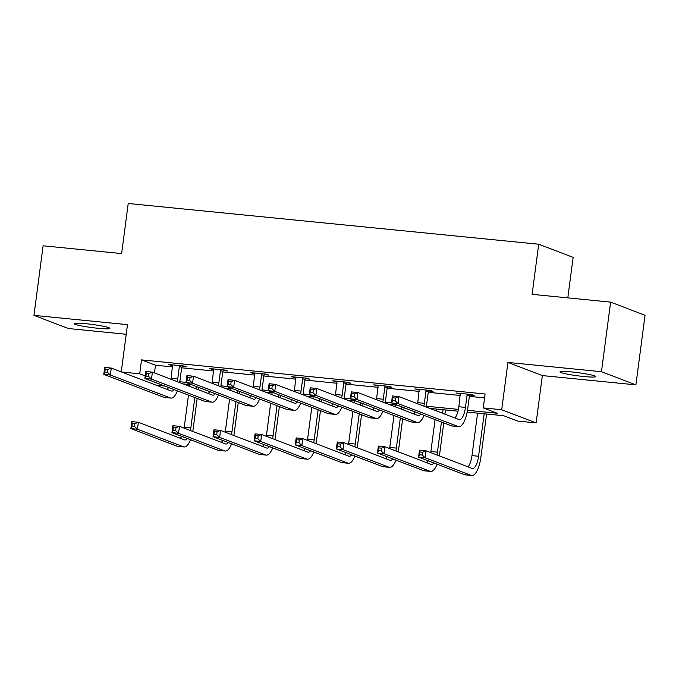 <?xml version="1.0" encoding="UTF-8"?>
<svg xmlns="http://www.w3.org/2000/svg" width="679" height="679" viewBox="0 0 679 679"><rect width="100%" height="100%" fill="white"/><g stroke="black" fill="none" stroke-linecap="round" stroke-linejoin="round"><path stroke-width="1.02" d="M97.954 328.28A18.036 1.579 -172.5 0 0 109.888 328.356A18.036 1.579 -172.5 0 0 86.046 323.73A18.036 1.579 -172.5 0 0 74.121 323.654A18.036 1.579 -172.5 0 0 97.954 328.28M583.796 376.506A18.036 1.579 -172.5 0 0 595.721 376.582A18.036 1.579 -172.5 0 0 571.879 371.956A18.036 1.579 -172.5 0 0 559.954 371.88A18.036 1.579 -172.5 0 0 583.796 376.506M164.717 386.028L156.043 385.163M567.805 297.877L573.135 257.383L538.702 244.228L128.221 203.488L121.626 253.581L43.108 245.79L33.95 315.37L68.375 328.526L126.218 334.272M538.702 244.228L532.107 294.33L610.625 302.121L645.05 315.277L635.892 384.866L601.458 371.71L507.926 362.425L501.696 409.743L536.13 422.898L517.687 421.065L503.725 415.735L467.152 412.102M507.926 362.425L542.36 375.58L635.892 384.866M542.36 375.58L536.13 422.898M610.625 302.121L601.458 371.71M467.483 410.294L497.215 413.239L483.253 407.909L485.086 393.99L141.529 359.887L155.483 365.217L172.644 366.923M181.641 367.814L213.741 371.006M222.737 371.897L254.846 375.088M263.842 375.979L295.942 379.162M304.947 380.053L337.047 383.245M346.044 384.136L378.144 387.327M387.149 388.218L419.249 391.401M428.245 392.301L460.354 395.484M469.35 396.375L484.577 397.886M469.86 395.042L474.137 395.475L471.812 394.584L455.999 393.014L460.447 394.109M428.763 390.968L433.041 391.393L430.707 390.501L414.903 388.931L419.342 390.035M387.658 386.886L391.936 387.31L389.61 386.419L373.798 384.857L378.237 385.952M346.562 382.803L350.831 383.228L348.505 382.345L332.702 380.775L337.14 381.87M305.457 378.729L309.734 379.154L307.409 378.262L291.597 376.692L296.036 377.796M264.36 374.647L268.629 375.071L266.304 374.18L250.5 372.61L254.939 373.713M223.255 370.564L227.533 370.989L225.207 370.106L209.395 368.536L213.834 369.631M182.15 366.49L186.428 366.915L184.102 366.023L168.299 364.453L172.738 365.548M121.261 371.88L127.482 324.655L33.95 315.37M121.609 372.007L139.696 373.806L145.221 375.92M141.529 359.887L139.696 373.806M483.253 407.909L501.696 409.743M458.011 411.194L429.79 408.393M397.359 405.168L388.685 404.311M356.263 401.094L347.589 400.228M315.158 397.011L306.484 396.154M274.061 392.929L265.387 392.072M232.956 388.855L224.282 387.989M191.86 384.772L183.186 383.915M179.774 381.734L186.012 382.353M220.879 385.808L227.117 386.427M261.975 389.89L268.213 390.51M303.08 393.973L309.318 394.592M344.177 398.047L350.415 398.666M385.282 402.129L391.52 402.749M426.378 406.212L458.427 409.395M155.483 365.217L154.472 372.941M458.418 393.251L458.333 393.905M417.313 389.169L417.229 389.822M376.217 385.095L376.132 385.74M335.112 381.012L335.027 381.666M294.015 376.93L293.922 377.583M252.911 372.856L252.826 373.501M211.806 368.773L211.721 369.418M170.709 364.691L170.624 365.344M460.277 393.438L458.868 406.746A14.089 4.829 -84.3 0 1 454.888 417.984M467.084 395L465.454 407.4A14.089 4.829 -84.3 0 1 459.411 419.647A14.089 4.829 -84.3 0 1 458.97 419.537L398.997 396.629L398.081 403.581L458.053 426.497A21.134 7.24 95.7 0 0 458.715 426.658A21.134 7.24 95.7 0 0 467.78 408.291L469.41 395.891L467.084 395L467.534 394.159M470.199 394.423L469.41 395.891M395.17 400.839L398.081 403.581L391.494 402.927L392.411 395.967L398.997 396.629L395.534 398.055L392.903 397.792L392.538 400.576L395.17 400.839L395.534 398.055M392.538 400.576L391.494 402.927L451.467 425.843A21.134 7.24 95.7 0 0 452.129 426.005L458.715 426.658M392.411 395.967L392.903 397.792M422.245 455.032L422.61 452.248L419.97 451.985L419.605 454.769L422.245 455.032L425.156 457.773L418.57 457.12L419.478 450.169L426.072 450.822L425.156 457.773L471.167 475.359A21.134 7.24 95.7 0 0 471.829 475.512A21.134 7.24 95.7 0 0 480.893 457.154L486.571 414.029M484.161 413.791L478.568 456.263A14.089 4.829 -84.3 0 1 472.525 468.502A14.089 4.829 -84.3 0 1 472.083 468.4L426.072 450.822L422.61 452.248M477.575 413.138L471.981 455.609A14.089 4.829 -84.3 0 1 468.001 466.838M419.605 454.769L418.57 457.12L464.58 474.706A21.134 7.24 95.7 0 0 465.242 474.859L471.829 475.512M419.478 450.169L419.97 451.985M419.181 389.356L417.763 402.664A14.089 4.829 -84.3 0 1 417.61 403.733M429.094 390.34L428.313 391.808L425.988 390.917L424.35 403.318A14.089 4.829 -84.3 0 1 423.883 406.135M425.988 390.917L426.437 390.077M426.242 407.035A21.134 7.24 95.7 0 0 426.675 404.209L428.313 391.808M420.751 414.114A14.089 4.829 -84.3 0 1 418.306 415.565A14.089 4.829 -84.3 0 1 417.865 415.463L357.892 392.547L356.976 399.507L416.948 422.414A21.134 7.24 95.7 0 0 417.61 422.576A21.134 7.24 95.7 0 0 423.985 415.344M415.124 411.958A14.089 4.829 -84.3 0 1 413.791 413.901M354.065 396.757L356.976 399.507L350.389 398.853L351.306 391.893L357.892 392.547L354.438 393.973L351.798 393.71L351.433 396.494L354.065 396.757L354.438 393.973M351.433 396.494L350.389 398.853L410.362 421.761A21.134 7.24 95.7 0 0 411.024 421.922L417.61 422.576M351.306 391.893L351.798 393.71M378.076 385.282L376.667 398.59A14.089 4.829 -84.3 0 1 376.506 399.659M387.989 386.258L387.208 387.726L384.883 386.835L383.253 399.244A14.089 4.829 -84.3 0 1 382.778 402.053M384.883 386.835L385.332 385.995M385.137 402.953A21.134 7.24 95.7 0 0 385.579 400.126L387.208 387.726M379.654 410.031A14.089 4.829 -84.3 0 1 377.21 411.482A14.089 4.829 -84.3 0 1 376.769 411.381L316.796 388.464L315.879 395.424L375.852 418.34A21.134 7.24 95.7 0 0 376.514 418.493A21.134 7.24 95.7 0 0 382.88 411.262M374.019 407.875A14.089 4.829 -84.3 0 1 372.686 409.819M312.968 392.674L315.879 395.424L309.293 394.771L310.21 387.811L316.796 388.464L313.333 389.89L310.702 389.636L310.337 392.42L312.968 392.674L313.333 389.89M310.337 392.42L309.293 394.771L369.266 417.687A21.134 7.24 95.7 0 0 369.928 417.84L376.514 418.493M310.21 387.811L310.702 389.636M439.355 455.898A21.134 7.24 95.7 0 0 439.788 453.071L443.76 422.898M444.915 414.173L445.466 409.946M443.056 409.709L442.589 413.282M441.435 422.015L437.463 452.18A14.089 4.829 -84.3 0 1 436.996 454.989M436.47 409.055L436.232 410.854M435.086 419.588L430.876 451.527A14.089 4.829 -84.3 0 1 430.724 452.596M433.873 462.968A14.089 4.829 -84.3 0 1 431.42 464.428A14.089 4.829 -84.3 0 1 430.978 464.317L384.968 446.74L384.051 453.699L430.062 471.277A21.134 7.24 95.7 0 0 430.724 471.438A21.134 7.24 95.7 0 0 437.098 464.207M428.237 460.82A14.089 4.829 -84.3 0 1 426.904 462.764M381.14 450.949L384.051 453.699L377.465 453.046L378.381 446.086L384.968 446.74L381.505 448.165L378.874 447.902L378.509 450.686L381.14 450.949L381.505 448.165M378.509 450.686L377.465 453.046L423.475 470.623A21.134 7.24 95.7 0 0 424.137 470.785L430.724 471.438M378.381 446.086L378.874 447.902M398.25 451.815A21.134 7.24 95.7 0 0 398.692 448.989L402.664 418.824M403.81 410.091L404.124 407.756M401.79 406.865L401.484 409.199M400.338 417.933L396.366 448.098A14.089 4.829 -84.3 0 1 395.891 450.915M395.373 404.973L395.136 406.772M393.981 415.506L389.78 447.444A14.089 4.829 -84.3 0 1 389.619 448.522M392.768 458.894A14.089 4.829 -84.3 0 1 390.323 460.345A14.089 4.829 -84.3 0 1 389.882 460.243L343.863 442.657L342.954 449.617L388.965 467.203A21.134 7.24 95.7 0 0 389.627 467.356A21.134 7.24 95.7 0 0 395.993 460.124M387.132 456.738A14.089 4.829 -84.3 0 1 385.799 458.681M340.043 446.875L342.954 449.617L336.36 448.963L337.276 442.004L343.863 442.657L340.408 444.091L337.769 443.828L337.404 446.612L340.043 446.875L340.408 444.091M337.404 446.612L336.36 448.963L382.379 466.541A21.134 7.24 95.7 0 0 383.041 466.702L389.627 467.356M337.276 442.004L337.769 443.828M336.979 381.199L335.562 394.507A14.089 4.829 -84.3 0 1 335.409 395.577M346.893 382.184L346.112 383.643L343.786 382.761L342.148 395.161A14.089 4.829 -84.3 0 1 341.673 397.97M343.786 382.761L344.236 381.921M344.032 398.87A21.134 7.24 95.7 0 0 344.474 396.052L346.112 383.643M338.549 405.949A14.089 4.829 -84.3 0 1 336.105 407.408A14.089 4.829 -84.3 0 1 335.664 407.298L275.691 384.382L274.774 391.342L334.747 414.258A21.134 7.24 95.7 0 0 335.409 414.419A21.134 7.24 95.7 0 0 341.783 407.179M332.922 403.801A14.089 4.829 -84.3 0 1 331.581 405.745M271.863 388.6L274.774 391.342L268.188 390.688L269.105 383.728L275.691 384.382L272.237 385.816L269.597 385.553L269.232 388.337L271.863 388.6L272.237 385.816M269.232 388.337L268.188 390.688L328.161 413.604A21.134 7.24 95.7 0 0 328.823 413.766L335.409 414.419M269.105 383.728L269.597 385.553M295.874 377.117L294.465 390.425A14.089 4.829 -84.3 0 1 294.304 391.494M305.788 378.101L305.007 379.569L302.681 378.678L301.052 391.079A14.089 4.829 -84.3 0 1 300.576 393.896M302.681 378.678L303.131 377.838M302.936 394.796A21.134 7.24 95.7 0 0 303.377 391.97L305.007 379.569M297.453 401.866A14.089 4.829 -84.3 0 1 295.009 403.326A14.089 4.829 -84.3 0 1 294.567 403.224L234.594 380.308L233.678 387.268L293.651 410.175A21.134 7.24 95.7 0 0 294.313 410.337A21.134 7.24 95.7 0 0 300.678 403.105M291.817 399.719A14.089 4.829 -84.3 0 1 290.485 401.662M230.767 384.518L233.678 387.268L227.092 386.614L228.008 379.654L234.594 380.308L231.132 381.734L228.5 381.471L228.127 384.255L230.767 384.518L231.132 381.734M228.127 384.255L227.092 386.614L287.064 409.522A21.134 7.24 95.7 0 0 287.726 409.683L294.313 410.337M228.008 379.654L228.5 381.471M254.778 373.034L253.36 386.351A14.089 4.829 -84.3 0 1 253.208 387.42M264.691 374.019L263.91 375.487L261.585 374.596L259.947 387.005A14.089 4.829 -84.3 0 1 259.471 389.814M261.585 374.596L262.026 373.756M261.831 390.714A21.134 7.24 95.7 0 0 262.272 387.887L263.91 375.487M256.348 397.792A14.089 4.829 -84.3 0 1 253.904 399.244A14.089 4.829 -84.3 0 1 253.462 399.142L193.49 376.225L192.573 383.185L252.546 406.101A21.134 7.24 95.7 0 0 253.208 406.254A21.134 7.24 95.7 0 0 259.573 399.023M250.721 395.636A14.089 4.829 -84.3 0 1 249.38 397.58M189.662 380.435L192.573 383.185L185.987 382.532L186.903 375.572L193.49 376.225L190.035 377.651L187.396 377.397L187.031 380.181L189.662 380.435L190.035 377.651M187.031 380.181L185.987 382.532L245.959 405.448A21.134 7.24 95.7 0 0 246.621 405.601L253.208 406.254M186.903 375.572L187.396 377.397M357.154 447.733A21.134 7.24 95.7 0 0 357.587 444.906L361.559 414.742M362.713 406.008L363.019 403.674M360.693 402.783L360.388 405.117M359.233 413.851L355.261 444.024A14.089 4.829 -84.3 0 1 354.794 446.833M354.268 400.89L354.031 402.689M352.885 411.423L348.675 443.37A14.089 4.829 -84.3 0 1 348.522 444.439M351.663 454.811A14.089 4.829 -84.3 0 1 349.218 456.263A14.089 4.829 -84.3 0 1 348.777 456.161L302.766 438.583L301.849 445.534L347.86 463.12A21.134 7.24 95.7 0 0 348.522 463.273A21.134 7.24 95.7 0 0 354.896 456.042M346.035 452.655A14.089 4.829 -84.3 0 1 344.703 454.599M298.938 442.793L301.849 445.534L295.263 444.881L296.18 437.921L302.766 438.583L299.303 440.009L296.672 439.746L296.307 442.53L298.938 442.793L299.303 440.009M296.307 442.53L295.263 444.881L341.274 462.467A21.134 7.24 95.7 0 0 341.936 462.62L348.522 463.273M296.18 437.921L296.672 439.746M316.049 443.659A21.134 7.24 95.7 0 0 316.49 440.832L320.463 410.659M321.608 401.926L321.914 399.591M319.588 398.709L319.283 401.043M318.137 409.776L314.165 439.941A14.089 4.829 -84.3 0 1 313.69 442.75M313.172 396.816L312.934 398.615M311.78 407.349L307.579 439.288A14.089 4.829 -84.3 0 1 307.417 440.357M310.566 450.729A14.089 4.829 -84.3 0 1 308.122 452.189A14.089 4.829 -84.3 0 1 307.68 452.078L261.661 434.501L260.744 441.46L306.764 459.038A21.134 7.24 95.7 0 0 307.426 459.199A21.134 7.24 95.7 0 0 313.791 451.959M304.93 448.581A14.089 4.829 -84.3 0 1 303.598 450.525M257.833 438.71L260.744 441.46L254.158 440.807L255.075 433.847L261.661 434.501L258.207 435.926L255.567 435.663L255.202 438.447L257.833 438.71L258.207 435.926M255.202 438.447L254.158 440.807L300.177 458.384A21.134 7.24 95.7 0 0 300.839 458.546L307.426 459.199M255.075 433.847L255.567 435.663M274.944 439.576A21.134 7.24 95.7 0 0 275.385 436.75L279.358 406.585M280.512 397.852L280.817 395.517M278.492 394.626L278.186 396.96M277.032 405.694L273.06 435.859A14.089 4.829 -84.3 0 1 272.585 438.676M272.067 392.734L271.829 394.533M270.683 403.267L266.474 435.205A14.089 4.829 -84.3 0 1 266.321 436.274M269.461 446.655A14.089 4.829 -84.3 0 1 267.017 448.106A14.089 4.829 -84.3 0 1 266.575 448.004L220.565 430.418L219.648 437.378L265.659 454.955A21.134 7.24 95.7 0 0 266.321 455.117A21.134 7.24 95.7 0 0 272.695 447.885M263.834 444.499A14.089 4.829 -84.3 0 1 262.493 446.442M216.737 434.628L219.648 437.378L213.062 436.724L213.978 429.765L220.565 430.418L217.102 431.852L214.471 431.589L214.106 434.373L216.737 434.628L217.102 431.852M214.106 434.373L213.062 436.724L259.072 454.302A21.134 7.24 95.7 0 0 259.734 454.463L266.321 455.117M213.978 429.765L214.471 431.589M213.673 368.96L212.264 382.269A14.089 4.829 -84.3 0 1 212.103 383.338M223.586 369.945L222.805 371.405L220.48 370.522L218.85 382.922A14.089 4.829 -84.3 0 1 218.375 385.731M220.48 370.522L220.93 369.682M220.734 386.631A21.134 7.24 95.7 0 0 221.176 383.813L222.805 371.405M215.251 393.71A14.089 4.829 -84.3 0 1 212.799 395.161A14.089 4.829 -84.3 0 1 212.366 395.059L152.393 372.143L151.476 379.103L211.449 402.019A21.134 7.24 95.7 0 0 212.103 402.172A21.134 7.24 95.7 0 0 218.477 394.94M209.616 391.562A14.089 4.829 -84.3 0 1 208.283 393.497M148.565 376.361L151.476 379.103L144.89 378.449L145.807 371.489L152.393 372.143L148.93 373.577L146.299 373.314L145.926 376.098L148.565 376.361L148.93 373.577M145.926 376.098L144.89 378.449L204.863 401.365A21.134 7.24 95.7 0 0 205.516 401.518L212.103 402.172M145.807 371.489L146.299 373.314M233.848 435.494A21.134 7.24 95.7 0 0 234.289 432.667L238.261 402.503M239.407 393.769L239.712 391.435M237.387 390.544L237.081 392.878M235.936 401.612L231.963 431.785A14.089 4.829 -84.3 0 1 231.488 434.594M230.962 388.651L230.733 390.45M229.578 399.184L225.377 431.131A14.089 4.829 -84.3 0 1 225.216 432.2M228.365 442.572A14.089 4.829 -84.3 0 1 225.92 444.024A14.089 4.829 -84.3 0 1 225.479 443.922L179.46 426.336L178.543 433.295L224.562 450.881A21.134 7.24 95.7 0 0 225.224 451.034A21.134 7.24 95.7 0 0 231.59 443.803M222.729 440.416A14.089 4.829 -84.3 0 1 221.396 442.36M175.632 430.554L178.543 433.295L171.957 432.642L172.873 425.682L179.46 426.336L176.005 427.77L173.366 427.507L173.001 430.291L175.632 430.554L176.005 427.77M173.001 430.291L171.957 432.642L217.976 450.228A21.134 7.24 95.7 0 0 218.638 450.381L225.224 451.034M172.873 425.682L173.366 427.507M172.576 364.878L171.159 378.186A14.089 4.829 -84.3 0 1 171.006 379.255M182.49 365.862L181.709 367.331L179.375 366.439L177.745 378.84A14.089 4.829 -84.3 0 1 177.27 381.649M179.375 366.439L179.825 365.599M179.629 382.557A21.134 7.24 95.7 0 0 180.071 379.731L181.709 367.331M174.147 389.627A14.089 4.829 -84.3 0 1 171.702 391.087A14.089 4.829 -84.3 0 1 171.261 390.977L111.288 368.069L110.371 375.02L170.344 397.936A21.134 7.24 95.7 0 0 171.006 398.098A21.134 7.24 95.7 0 0 177.372 390.866M168.519 387.48A14.089 4.829 -84.3 0 1 167.178 389.423M107.46 372.279L110.371 375.02L103.785 374.367L104.702 367.415L111.288 368.069L107.825 369.495L105.194 369.232L104.829 372.016L107.46 372.279L107.825 369.495M104.829 372.016L103.785 374.367L163.758 397.283A21.134 7.24 95.7 0 0 164.42 397.444L171.006 398.098M104.702 367.415L105.194 369.232M192.743 431.411A21.134 7.24 95.7 0 0 193.184 428.593L197.156 398.42M198.31 389.687L198.616 387.353M196.29 386.461L195.985 388.804M194.831 397.529L190.858 427.702A14.089 4.829 -84.3 0 1 190.383 430.511M189.865 384.577L189.628 386.376M188.482 395.102L184.272 427.049A14.089 4.829 -84.3 0 1 184.119 428.118M187.26 438.49A14.089 4.829 -84.3 0 1 184.815 439.95A14.089 4.829 -84.3 0 1 184.374 439.839L138.363 422.262L137.447 429.221L183.457 446.799A21.134 7.24 95.7 0 0 184.119 446.96A21.134 7.24 95.7 0 0 190.485 439.72M181.632 436.342A14.089 4.829 -84.3 0 1 180.291 438.278M134.535 426.471L137.447 429.221L130.86 428.568L131.777 421.608L138.363 422.262L134.9 423.688L132.269 423.424L131.896 426.208L134.535 426.471L134.9 423.688M131.896 426.208L130.86 428.568L176.871 446.145A21.134 7.24 95.7 0 0 177.533 446.307L184.119 446.96M131.777 421.608L132.269 423.424M465.454 407.4L458.868 406.746M458.053 426.497L451.467 425.843M478.568 456.263L471.981 455.609M471.167 475.359L464.58 474.706M424.35 403.318L417.763 402.664M416.948 422.414L410.362 421.761M383.253 399.244L376.667 398.59M375.852 418.34L369.266 417.687M437.463 452.18L430.876 451.527M430.062 471.277L423.475 470.623M396.366 448.098L389.78 447.444M388.965 467.203L382.379 466.541M342.148 395.161L335.562 394.507M334.747 414.258L328.161 413.604M301.052 391.079L294.465 390.425M293.651 410.175L287.064 409.522M259.947 387.005L253.36 386.351M252.546 406.101L245.959 405.448M355.261 444.024L348.675 443.37M347.86 463.12L341.274 462.467M314.165 439.941L307.579 439.288M306.764 459.038L300.177 458.384M273.06 435.859L266.474 435.205M265.659 454.955L259.072 454.302M218.85 382.922L212.264 382.269M211.449 402.019L204.863 401.365M231.963 431.785L225.377 431.131M224.562 450.881L217.976 450.228M177.745 378.84L171.159 378.186M170.344 397.936L163.758 397.283M190.858 427.702L184.272 427.049M183.457 446.799L176.871 446.145"/></g></svg>
